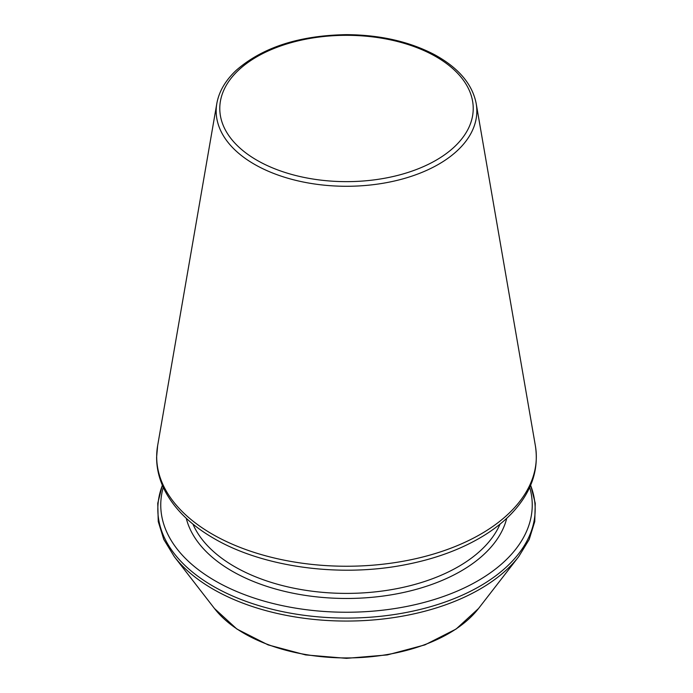 <?xml version="1.0" encoding="UTF-8"?>
<svg xmlns="http://www.w3.org/2000/svg" width="693" height="693" viewBox="0 0 693 693"><rect width="100%" height="100%" fill="white"/><g stroke="black" fill="none" stroke-linecap="round" stroke-linejoin="round"><path stroke-width="1.04" d="M163.288 487.361A185.741 107.233 0 0 0 215.159 580.838A185.741 107.233 0 0 0 431.505 600.355A185.741 107.233 0 0 0 529.712 487.361M192.949 524.116A158.247 91.363 0 0 0 234.606 566.64A158.247 91.363 0 0 0 388.808 590.072A158.247 91.363 0 0 0 500.051 524.116M186.261 518.295A161.885 93.46 0 0 0 232.034 571.093A161.885 93.46 0 0 0 397.635 593.684A161.885 93.46 0 0 0 506.739 518.295M162.396 485.325A188.678 108.931 0 0 0 213.089 586.183A188.678 108.931 0 0 0 437.456 604.599A188.678 108.931 0 0 0 530.604 485.325M162.344 485.204L157.753 503.265L158.247 521.552L163.817 539.5L174.264 556.6A188.678 108.931 0 0 0 213.089 589.154A188.678 108.931 0 0 0 518.736 556.6L529.183 539.5L534.753 521.552L535.247 503.265L530.656 485.204M174.264 556.6L214.483 608.523A144.62 83.498 0 0 0 346.5 657.934A144.62 83.498 0 0 0 478.516 608.523L518.736 556.6M256.895 160.213A126.724 73.163 0 0 0 468.91 127.417A126.724 73.163 0 0 0 313.704 37.812A126.724 73.163 0 0 0 256.895 160.213M254.348 164.241A130.327 75.242 0 0 0 402.304 179.037A130.327 75.242 0 0 0 476.186 103.56C472.375 84.096 458.497 67.801 434.546 54.678C409.398 41.528 379.955 34.849 346.214 34.65C299.229 35.49 262.595 47.349 236.322 70.227C225.494 80.371 218.988 91.476 216.814 103.56A130.327 75.242 0 0 0 254.348 164.241M212.275 534.147A189.821 109.589 0 0 0 427.772 555.691A189.821 109.589 0 0 0 535.377 445.764C539.223 470.781 530.829 493.84 510.213 514.925C502.399 522.799 493.156 529.972 482.467 536.443C460.568 549.592 434.797 559.026 405.154 564.743C339.518 577.659 262.777 567.195 213.739 538.34C192.308 525.935 176.628 511.165 166.701 494.014C159.979 482.189 156.609 469.941 156.609 457.259L157.623 445.764A189.821 109.589 0 0 0 212.275 534.147M214.483 608.523L236.902 629.045L268.113 644.897L305.648 654.92L346.491 658.35L387.335 654.92L424.878 644.897L456.098 629.045L478.516 608.523M216.814 103.56L157.623 445.764M476.186 103.56L535.377 445.764"/></g></svg>
